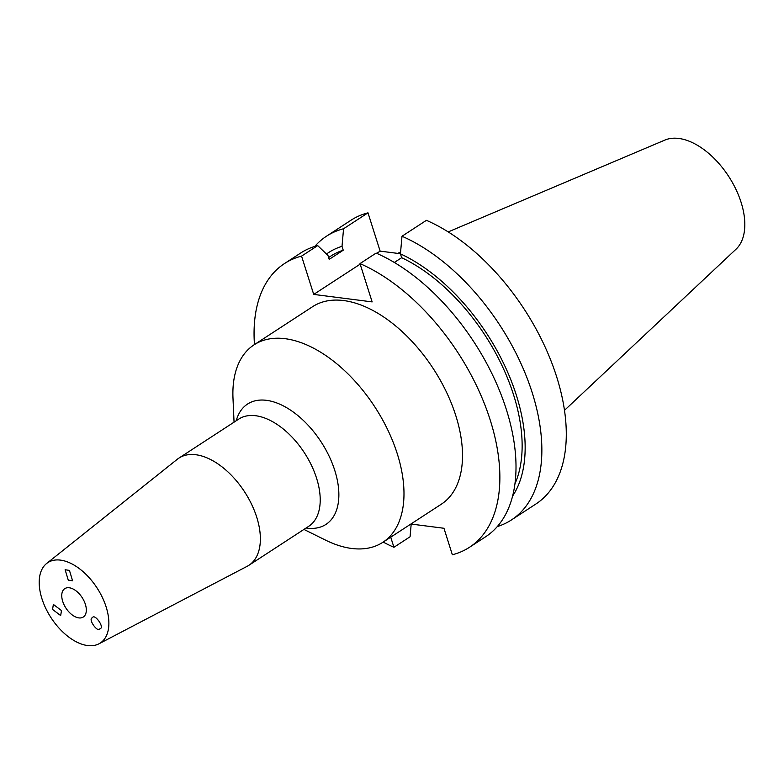 <?xml version="1.0" encoding="UTF-8"?>
<svg xmlns="http://www.w3.org/2000/svg" width="784" height="784" viewBox="0 0 784 784"><rect width="100%" height="100%" fill="white"/><g stroke="black" fill="none" stroke-linecap="round" stroke-linejoin="round"><path stroke-width="1.18" d="M100.097 628.67C104.938 627.661 94.462 612.951 92.375 617.812C87.534 618.821 98.01 633.531 100.097 628.67L99.774 628.895M69.453 570.409L65.131 569.743L68.267 580.131L72.589 580.797L69.453 570.409M52.557 609.433L60.672 615.577L61.485 610.569L53.371 604.425L52.557 609.433M69.257 587.765A16.934 9.663 56.9 0 1 84.006 600.877A16.934 9.663 56.9 0 1 83.28 617.028A16.934 9.663 56.9 0 1 78.821 617.9A16.934 9.663 56.9 0 1 64.072 604.797A16.934 9.663 56.9 0 1 64.788 588.647A16.934 9.663 56.9 0 1 69.257 587.765M303.937 529.425L325.527 540.117A117.874 67.277 -123.1 0 0 351.702 548.467A117.874 67.277 -123.1 0 0 382.788 542.342L441.323 504.2A117.874 67.277 -123.1 0 0 446.312 391.784A117.874 67.277 -123.1 0 0 343.696 300.556A117.874 67.277 -123.1 0 0 312.61 306.681L254.075 344.823A117.874 67.277 -123.1 0 0 232.985 398.105L234.053 422.174M382.788 542.342A117.874 67.277 -123.1 0 0 387.786 429.916A117.874 67.277 -123.1 0 0 285.16 338.698A117.874 67.277 -123.1 0 0 254.075 344.823M98.951 643.811L247.136 566.322A64.004 36.534 -123.1 0 0 248.861 565.313A64.004 36.534 -123.1 0 0 251.576 504.269A64.004 36.534 -123.1 0 0 195.853 454.74A64.004 36.534 -123.1 0 0 178.977 458.062A64.004 36.534 -123.1 0 0 177.351 459.228L46.619 563.49A48 27.401 -123.1 0 0 46.364 609.56A48 27.401 -123.1 0 0 87.592 645.546A48 27.401 -123.1 0 0 98.951 643.811A48 27.401 -123.1 0 0 102.831 598.437A48 27.401 -123.1 0 0 60.486 560.119A48 27.401 -123.1 0 0 46.619 563.49M564.48 410.346L736.039 249.185A65.454 37.358 -123.1 0 0 734.363 186.171A65.454 37.358 -123.1 0 0 678.836 138.454A65.454 37.358 -123.1 0 0 664.93 140.062L448.213 231.917M497.301 526.574A169.354 96.648 -123.1 0 0 511.403 519.968A169.354 96.648 -123.1 0 0 527.103 378.153A169.354 96.648 -123.1 0 0 401.986 236.249L426.418 220.324A169.354 96.648 -123.1 0 1 551.534 362.228A169.354 96.648 -123.1 0 1 535.835 504.043L511.403 519.968M401.986 236.249L400.438 253.84L401.663 257.701L394.332 262.473M512.579 496.115A154.477 88.161 -123.1 0 0 505.396 367.147A154.477 88.161 -123.1 0 0 400.438 253.84M514.931 483.826A150.312 85.789 -123.1 0 0 401.663 257.701M469.42 547.33L485.561 536.815A169.354 96.648 -123.1 0 0 501.25 394.999A169.354 96.648 -123.1 0 0 376.134 253.085L359.993 263.6A169.354 96.648 -123.1 0 1 485.11 405.514A169.354 96.648 -123.1 0 1 469.42 547.33A169.354 96.648 -123.1 0 1 452.358 554.768L443.95 528.269L410.894 524.026M400.448 253.732L380.132 251.135L367.99 212.836A169.354 96.648 -123.1 0 0 350.928 220.275L326.497 236.2A169.354 96.648 -123.1 0 0 314.756 246.441M367.99 212.836L343.559 228.761A169.354 96.648 -123.1 0 0 326.497 236.2M317.706 245.598L301.566 256.113A169.354 96.648 -123.1 0 0 284.504 263.561L300.644 253.036A169.354 96.648 -123.1 0 1 317.706 245.598L327.977 255.496L329.202 259.357L343.235 250.214L342.01 246.352A154.477 88.161 -123.1 0 0 326.477 254.045M342.01 246.352L343.559 228.761M343.235 250.214A150.312 85.789 -123.1 0 0 330.975 255.996L328.623 257.524M383.18 542.087A169.354 96.648 -123.1 0 0 393.931 547.281L410.071 536.766L411.188 524.065M301.566 256.113L313.718 294.412L372.145 301.899L359.993 263.6M284.504 263.561A169.354 96.648 -123.1 0 0 254.467 344.568M393.931 547.281L390.726 537.177M380.132 251.135L376.732 253.35M360.17 264.149L313.718 294.412M236.229 420.753A71.814 40.984 56.9 0 1 266.472 400.33A71.814 40.984 56.9 0 1 334.758 470.38A71.814 40.984 56.9 0 1 307.014 528.132A71.814 40.984 56.9 0 1 306.113 528.004M248.861 565.313L308.71 526.309A64.004 36.534 -123.1 0 0 311.424 465.265A64.004 36.534 -123.1 0 0 255.702 415.736A64.004 36.534 -123.1 0 0 238.826 419.058L178.977 458.062M400.585 252.105L397.596 253.369"/></g></svg>
